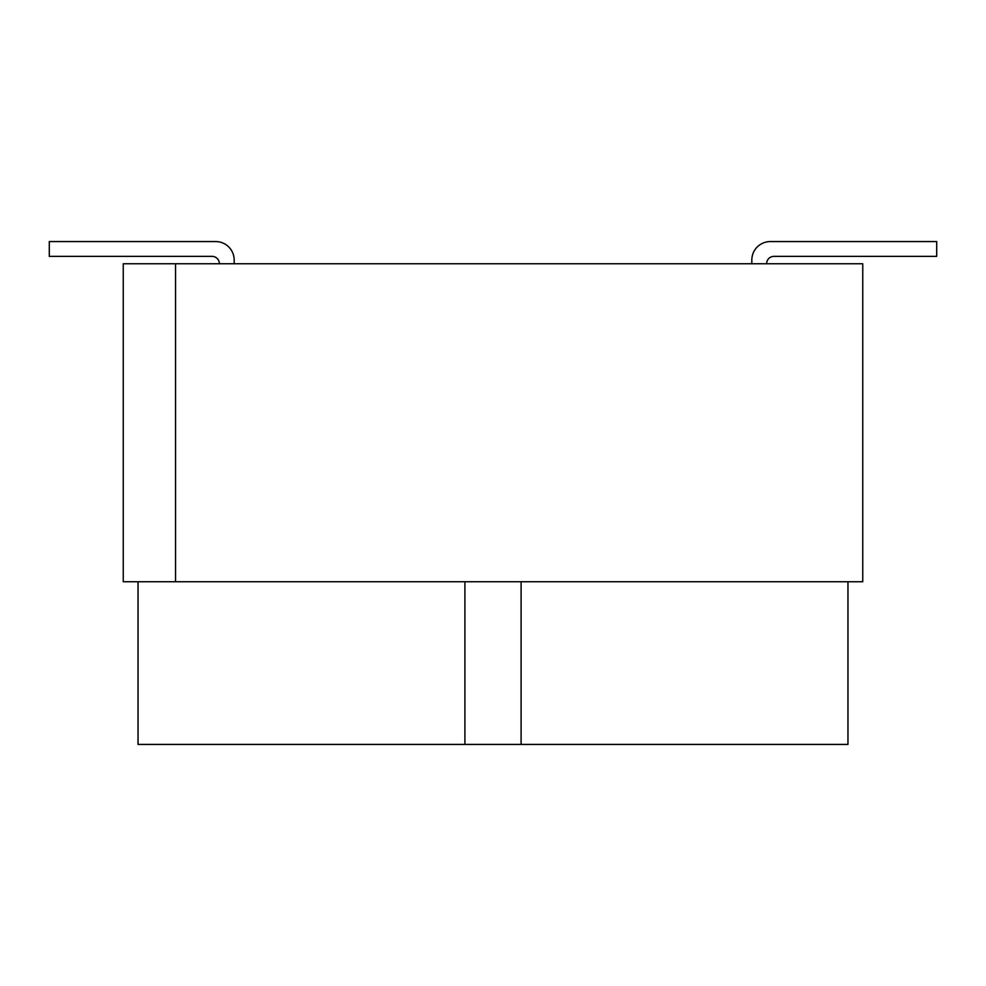 <?xml version="1.0" encoding="UTF-8"?>
<svg xmlns="http://www.w3.org/2000/svg" width="986" height="986" viewBox="0 0 986 986"><rect width="100%" height="100%" fill="white"/><g stroke="black" fill="none" stroke-linecap="round" stroke-linejoin="round"><path stroke-width="1.48" d="M219.385 263.755A7.395 7.395 0 0 0 211.99 256.36A7.395 7.395 0 0 1 219.385 263.755A7.395 7.395 0 0 0 211.99 256.36L49.3 256.36L49.3 241.57L215.688 241.57A18.487 18.487 0 0 1 234.175 260.058L234.175 263.755M49.3 241.57L215.688 241.57L49.3 241.57M751.825 260.058L751.825 263.755L751.825 260.058A18.487 18.487 0 0 1 770.312 241.57L936.7 241.57L936.7 256.36L774.01 256.36A7.395 7.395 0 0 0 766.615 263.755M123.25 263.755L175.545 263.755L175.545 581.74L123.25 581.74L123.25 263.755M175.545 581.74L862.75 581.74L862.75 263.755L175.545 263.755M138.04 581.74L138.04 744.43L847.96 744.43L847.96 581.74M521.101 581.74L521.101 744.43M464.899 581.74L464.899 744.43"/></g></svg>

